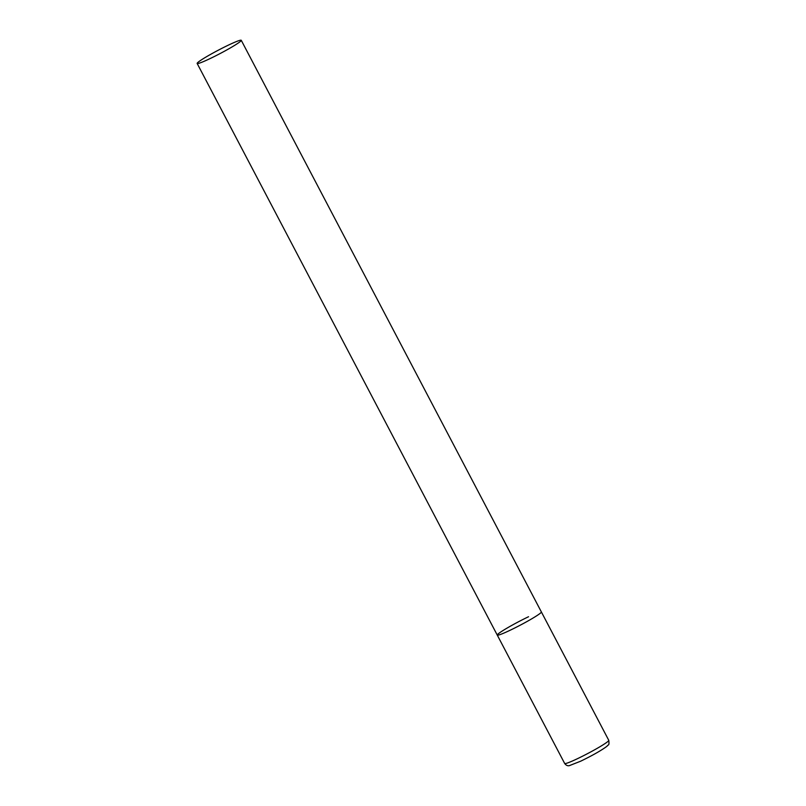 <?xml version="1.0" encoding="UTF-8"?>
<svg xmlns="http://www.w3.org/2000/svg" width="806" height="806" viewBox="0 0 806 806"><rect width="100%" height="100%" fill="white"/><g stroke="black" fill="none" stroke-linecap="round" stroke-linejoin="round"><path stroke-width="1.21" d="M241.256 40.3A24.905 1.914 -27.7 0 0 223.494 47.524A24.905 1.914 -27.7 0 0 199.163 61.417A24.905 1.914 -27.7 0 0 197.148 63.452A24.905 1.914 -27.7 0 0 214.9 56.229A24.905 1.914 -27.7 0 0 239.241 42.335A24.905 1.914 -27.7 0 0 241.256 40.3L608.772 740.331A24.905 1.914 152.3 0 1 577.479 758.678A24.905 1.914 152.3 0 1 564.674 763.484L497.262 635.088A24.905 1.914 -27.7 0 0 515.014 627.864A24.905 1.914 -27.7 0 0 539.355 613.971A24.905 1.914 -27.7 0 0 541.37 611.935A24.905 1.914 152.3 0 1 510.067 630.282A24.905 1.914 152.3 0 1 497.262 635.088A24.905 1.914 152.3 0 1 528.555 616.731M608.772 740.331C609.497 746.547 608.097 744.15 607.12 746.165C601.347 750.446 592.531 755.454 580.673 761.196L569.278 765.67C567.585 766.032 566.054 765.307 564.674 763.484M497.262 635.088L197.148 63.452"/></g></svg>
